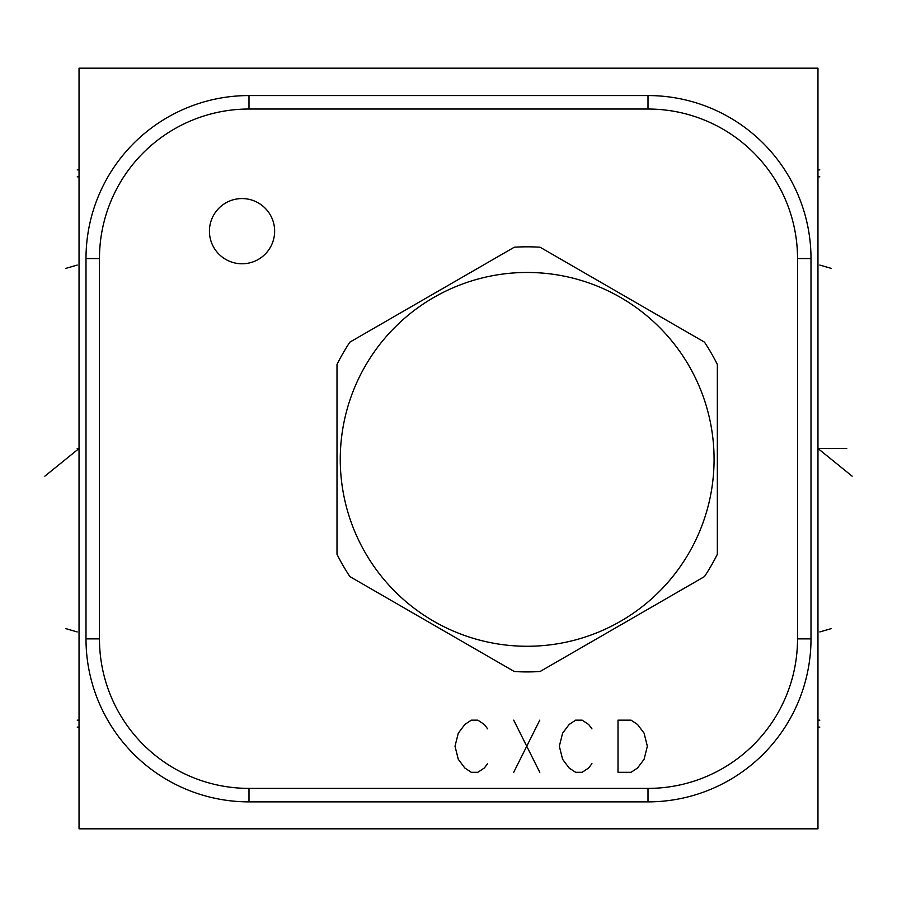 <?xml version="1.0" encoding="UTF-8"?>
<svg xmlns="http://www.w3.org/2000/svg" width="897" height="897" viewBox="0 0 897 897"><rect width="100%" height="100%" fill="white"/><g stroke="black" fill="none" stroke-linecap="round" stroke-linejoin="round"><path stroke-width="1.35" d="M79.037 68.172L79.037 828.828L817.963 828.828L817.963 68.172L79.037 68.172M797.534 638.877A149.519 149.519 0 0 1 648.004 788.396L248.996 788.396A149.519 149.519 0 0 1 99.466 638.877L99.466 258.56A149.519 149.519 0 0 1 248.996 109.03L648.004 109.03A149.519 149.519 0 0 1 797.534 258.56L797.534 638.877L811 638.877A162.996 162.996 0 0 1 648.004 801.873L248.996 801.873A162.996 162.996 0 0 1 86 638.877L86 258.56A162.996 162.996 0 0 1 248.996 95.564L648.004 95.564A162.996 162.996 0 0 1 811 258.56L811 638.877M217.063 210.212A32.595 32.595 0 0 1 262.989 206.198A32.595 32.595 0 0 1 267.014 252.124A32.595 32.595 0 0 1 221.088 256.15A32.595 32.595 0 0 1 217.063 210.212M514.306 247.213L349.875 342.138A212.544 212.544 0 0 0 337.003 364.44L337.003 554.301A212.544 212.544 0 0 0 349.875 576.592L514.306 671.528A212.544 212.544 0 0 0 540.05 671.528L704.47 576.592A212.544 212.544 0 0 0 717.342 554.301L717.342 364.44A212.544 212.544 0 0 0 704.47 342.138L540.05 247.213A212.544 212.544 0 0 0 514.306 247.213M527.178 272.464A186.901 186.901 0 0 0 340.266 459.365A186.901 186.901 0 0 0 527.178 646.266A186.901 186.901 0 0 0 714.079 459.365A186.901 186.901 0 0 0 527.178 272.464M79.037 720.156L77.232 720.156L79.037 720.156M79.037 176.844L77.232 176.844L79.037 176.844M79.037 169.881L77.232 169.881M79.037 727.119L77.232 727.119M44.85 476.184L79.037 448.5L77.198 448.5M65.896 268.349L77.198 265.075M65.896 628.651L77.198 631.925M817.963 169.881L819.802 169.881M817.963 727.119L819.802 727.119M852.15 476.184L817.963 448.5L819.824 448.5M831.104 268.349L819.824 265.075M831.104 628.651L819.824 631.925M846.746 448.5L817.963 448.5M817.963 720.156L819.824 720.156L817.963 720.156M817.963 176.844L819.824 176.844L817.963 176.844M487.62 728.857L484.358 724.507L477.843 720.156L471.317 720.156L464.803 724.507L458.277 733.197L455.014 746.237L458.277 759.277L464.803 767.978L471.317 772.317L477.843 772.317L484.358 767.978L487.62 763.627M513.701 720.156L539.781 772.317M513.701 772.317L539.781 720.156M591.942 728.857L588.679 724.507L582.153 720.156L575.639 720.156L569.113 724.507L562.598 733.197L559.336 746.237L562.598 759.277L569.113 767.978L575.639 772.317L582.153 772.317L588.679 767.978L591.942 763.627M618.011 720.156L618.011 772.317L631.051 772.317L637.576 767.978L644.091 759.277L647.354 746.237L644.091 733.197L637.576 724.507L631.051 720.156L618.011 720.156M648.004 788.396L648.004 801.873M797.534 258.56L811 258.56M648.004 109.03L648.004 95.564M248.996 109.03L248.996 95.564M99.466 258.56L86 258.56M99.466 638.877L86 638.877M248.996 788.396L248.996 801.873"/></g></svg>
